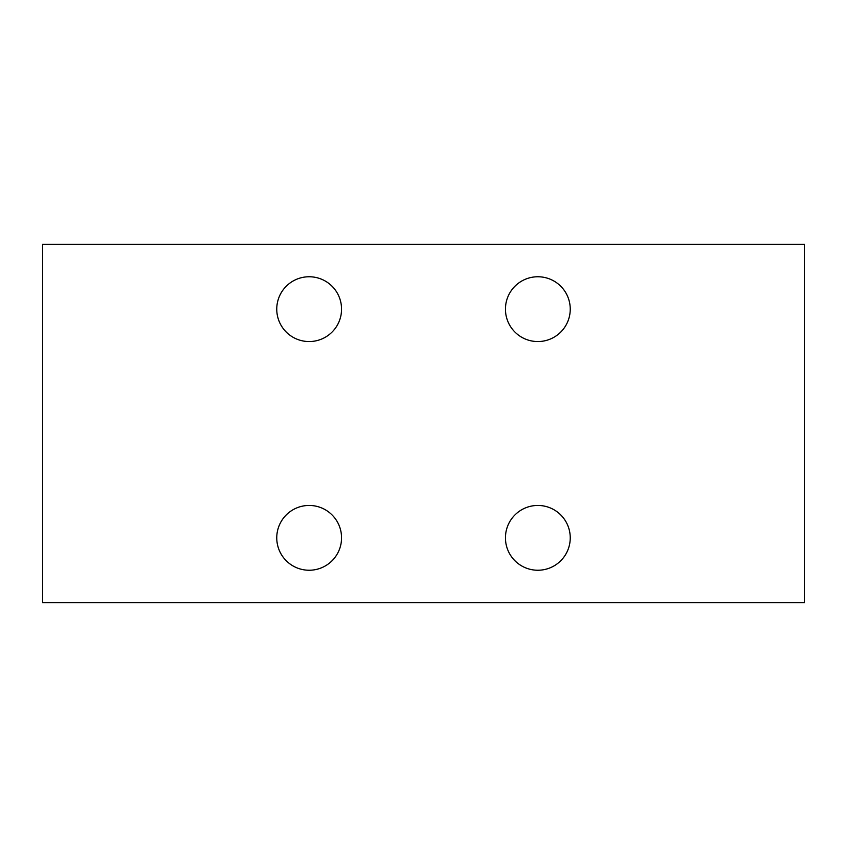 <?xml version="1.0" encoding="UTF-8"?>
<svg xmlns="http://www.w3.org/2000/svg" width="847" height="847" viewBox="0 0 847 847"><rect width="100%" height="100%" fill="white"/><g stroke="black" fill="none" stroke-linecap="round" stroke-linejoin="round"><path stroke-width="1.27" d="M42.35 244.36L42.35 602.641L804.65 602.641L804.65 244.36L42.35 244.36M537.845 341.553A32.398 32.398 0 0 0 570.243 309.155A32.398 32.398 0 0 0 537.845 276.757A32.398 32.398 0 0 0 505.447 309.155A32.398 32.398 0 0 0 537.845 341.553M537.845 570.243A32.398 32.398 0 0 0 570.243 537.845A32.398 32.398 0 0 0 537.845 505.447A32.398 32.398 0 0 0 505.447 537.845A32.398 32.398 0 0 0 537.845 570.243M309.155 570.243A32.398 32.398 0 0 0 341.553 537.845A32.398 32.398 0 0 0 309.155 505.447A32.398 32.398 0 0 0 276.757 537.845A32.398 32.398 0 0 0 309.155 570.243M309.155 341.553A32.398 32.398 0 0 0 341.553 309.155A32.398 32.398 0 0 0 309.155 276.757A32.398 32.398 0 0 0 276.757 309.155A32.398 32.398 0 0 0 309.155 341.553"/></g></svg>
